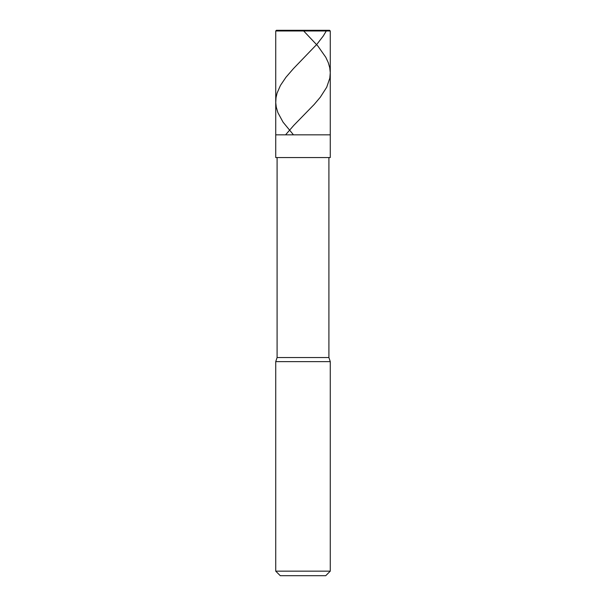 <?xml version="1.0" encoding="UTF-8"?>
<svg xmlns="http://www.w3.org/2000/svg" width="606" height="606" viewBox="0 0 606 606"><rect width="100%" height="100%" fill="white"/><g stroke="black" fill="none" stroke-linecap="round" stroke-linejoin="round"><path stroke-width="0.91" d="M329.588 30.3L276.412 30.3L329.588 30.3L330.27 30.982L275.73 30.982L276.412 30.3L275.73 30.982L330.27 30.982L330.27 134.835L275.73 134.835L275.73 30.982L275.73 134.835L330.27 134.835L330.27 30.982L329.588 30.3M330.27 134.835L275.73 134.835L330.27 134.835L330.27 157.56L275.73 157.56L275.73 134.835L275.73 157.56L330.27 157.56L330.27 134.835M328.906 157.56L328.906 357.54L277.094 357.54L277.094 157.56L277.094 357.54L328.906 357.54L330.27 361.63L275.73 361.63L277.094 357.54L275.73 361.63L330.27 361.63L330.27 571.155L275.73 571.155L275.73 361.63L275.73 571.155L330.27 571.155L325.725 575.7L280.275 575.7L275.73 571.155L280.275 575.7L325.725 575.7L330.27 571.155L330.27 361.63L328.906 357.54L328.906 157.56M303.682 30.982L317.809 45.95L325.801 57.297L328.316 62.736L329.74 67.728L330.27 72.72L329.808 78.166L326.702 87.241L320.309 97.218L314.158 104.482L293.804 125.351L285.926 134.418M326.028 30.3L326.27 30.982L323.293 35.974L317.014 44.14L293.425 68.637L285.964 77.257L280.442 85.423L277.063 93.135L276.025 97.672L275.745 102.664L276.283 107.201L277.896 112.648L283.063 122.17L293.122 134.418M279.98 30.3L279.048 30.982"/></g></svg>
